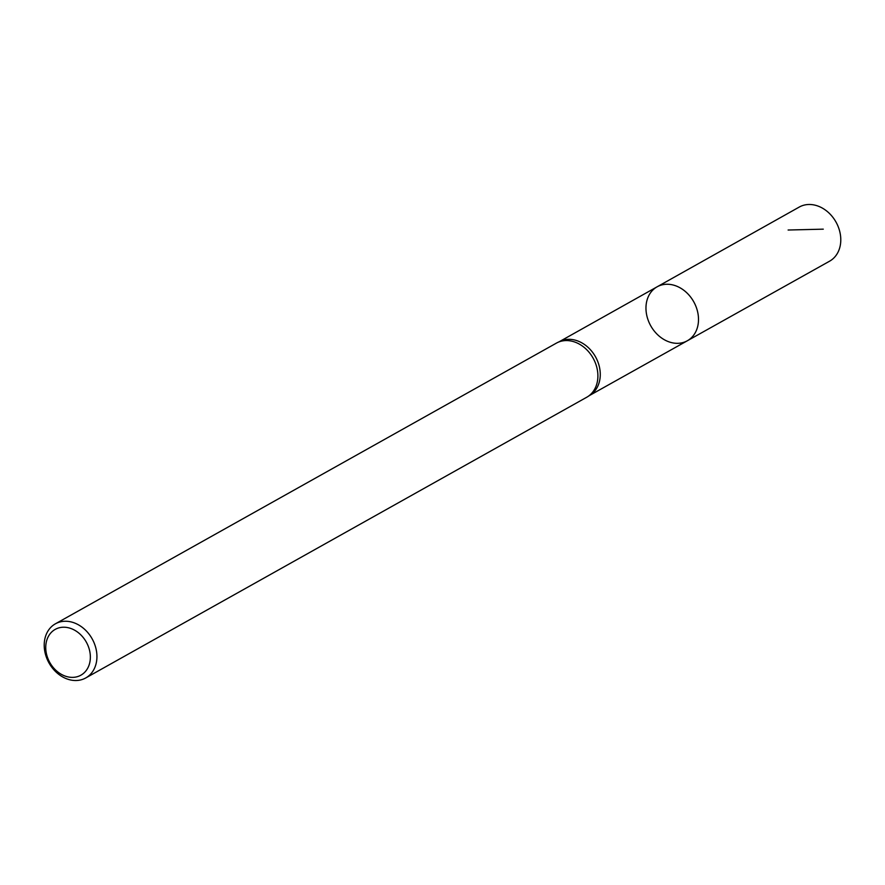<?xml version="1.0" encoding="UTF-8"?>
<svg xmlns="http://www.w3.org/2000/svg" width="885" height="885" viewBox="0 0 885 885"><rect width="100%" height="100%" fill="white"/><g stroke="black" fill="none" stroke-linecap="round" stroke-linejoin="round"><path stroke-width="1.33" d="M587.706 396.668L590.129 395.108A30.853 24.57 -119.3 0 0 595.494 356.777A30.853 24.57 -119.3 0 0 560.006 341.344L557.406 342.595A31.019 24.714 60.7 0 1 593.094 358.126A31.019 24.714 60.7 0 1 587.706 396.668A31.019 24.714 60.7 0 1 586.7 397.265L85.734 677.954A31.019 24.714 60.7 0 1 59.063 674.569A31.019 24.714 60.7 0 1 44.25 646.78A31.019 24.714 60.7 0 1 55.401 623.814A31.019 24.714 60.7 0 1 92.129 638.804A31.019 24.714 60.7 0 1 85.734 677.954M657.112 286.817A30.92 24.625 60.7 0 1 693.718 301.752A30.92 24.625 60.7 0 1 687.335 340.769A30.92 24.625 -119.3 0 0 698.464 317.87A30.92 24.625 -119.3 0 0 683.696 290.169A30.92 24.625 -119.3 0 0 657.112 286.817A30.92 24.625 -119.3 0 0 646.006 309.706A30.92 24.625 -119.3 0 0 660.763 337.395A30.92 24.625 -119.3 0 0 687.335 340.769L829.588 261.186A31.019 24.714 60.7 0 0 840.75 238.22A31.019 24.714 60.7 0 0 825.926 210.431A31.019 24.714 60.7 0 0 799.255 207.057L559.475 341.599M55.401 623.814L556.377 343.137A31.019 24.714 60.7 0 1 557.406 342.595M45.777 648.827A26.251 20.908 60.7 0 1 78.134 632.521A26.251 20.908 60.7 0 1 80.236 675.543A26.251 20.908 60.7 0 1 45.777 648.827M788.115 230.023L823.282 229.16M589.631 395.429L687.335 340.769"/></g></svg>
